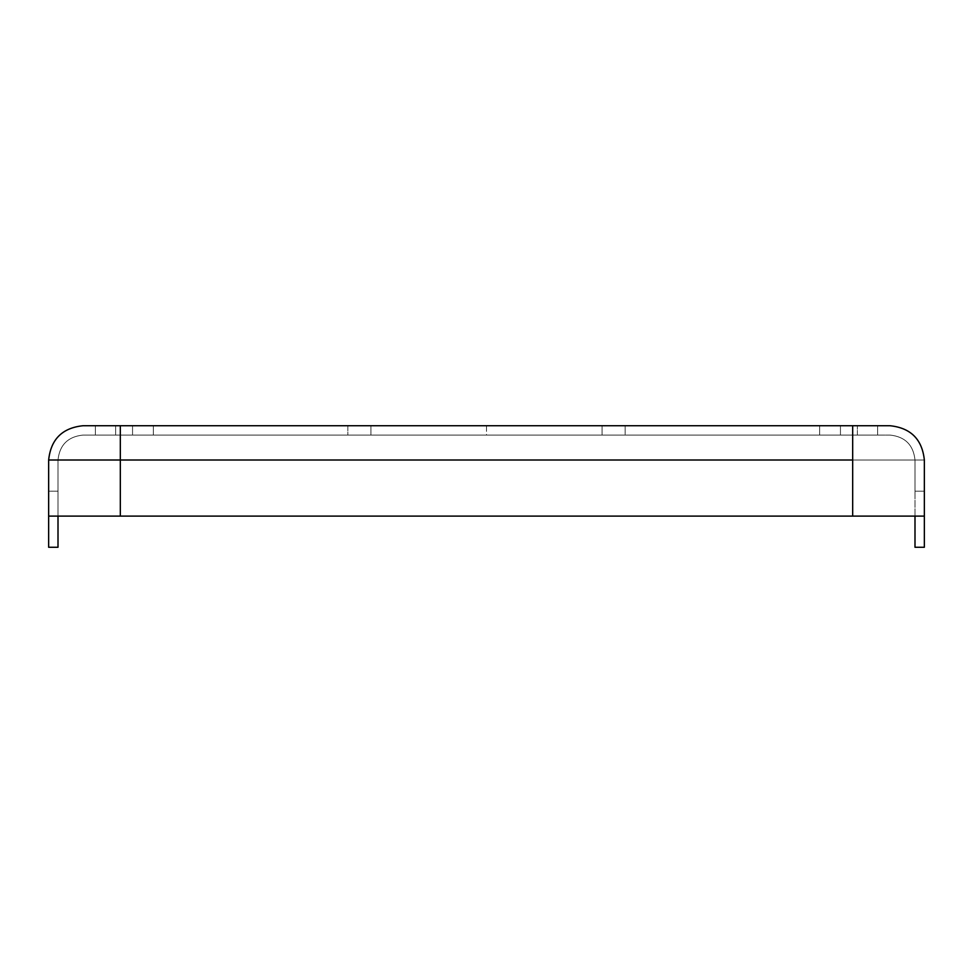 <?xml version="1.0" encoding="UTF-8"?>
<svg xmlns="http://www.w3.org/2000/svg" width="973" height="973" viewBox="0 0 973 973"><rect width="100%" height="100%" fill="white"/><g stroke="black" fill="none" stroke-linecap="round" stroke-linejoin="round"><path stroke-width="0.73" stroke-dasharray="4.87 3.65" d="M370.944 435.077L486.5 435.077L486.5 425.736L370.944 425.736L370.944 435.077L132.547 435.077L132.547 425.736L115.653 425.736L115.653 435.077L132.547 435.077L115.653 435.077L115.653 425.736L95.39 425.736L95.39 435.077L890.064 435.077L852.676 435.077L877.61 435.077L857.347 435.077L857.347 425.736L877.61 425.736L877.61 435.077L877.61 425.736L857.347 425.736L857.347 435.077L877.61 435.077L857.347 435.077L857.347 425.736L840.453 425.736L840.453 435.077L857.347 435.077L840.453 435.077L840.453 425.736L857.347 425.736L857.347 435.077L602.056 435.077L602.056 425.736L486.5 425.736L486.5 435.077L602.056 435.077L370.944 435.077L877.61 435.077L95.39 435.077L370.944 435.077L370.944 425.736L877.61 425.736L82.936 425.736C62.26 427.913 50.827 439.334 48.65 460.01L48.65 491.17L48.65 460.01L58.003 460.01L58.003 491.17L58.003 460.01L48.65 460.01L48.65 491.17L48.65 460.01L58.003 460.01L58.003 491.17L58.003 460.01L48.65 460.01L48.65 491.17L48.65 460.01L58.003 460.01L58.003 491.17L58.003 460.01L48.65 460.01L48.65 491.17L48.65 460.01L58.003 460.01L58.003 491.17L58.003 460.01L48.65 460.01L48.65 516.104L924.35 516.104L852.676 516.104L924.35 516.104L852.676 516.104L852.676 460.01L914.997 460.01L914.997 491.17L914.997 460.01L924.35 460.01L924.35 491.17L924.35 460.01L914.997 460.01L914.997 491.17L914.997 460.01L924.35 460.01L924.35 491.17L924.35 460.01L914.997 460.01L914.997 491.17L914.997 460.01L924.35 460.01L924.35 491.17L924.35 460.01L914.997 460.01L914.997 491.17L914.997 460.01L924.35 460.01L924.35 491.17L924.35 460.01L914.997 460.01L914.997 516.104L120.324 516.104L120.324 460.01L852.676 460.01L852.676 425.736L95.39 425.736L877.61 425.736L370.944 425.736L625.165 425.736L625.165 435.077L819.655 435.077L819.655 425.736L625.165 425.736L819.655 425.736L819.655 435.077L625.165 435.077L625.165 425.736L625.165 435.077L602.056 435.077L602.056 425.736L602.056 435.077L153.345 435.077L153.345 425.736L347.835 425.736L347.835 435.077L347.835 425.736L153.345 425.736L153.345 435.077L347.835 435.077L347.835 425.736L370.944 425.736L370.944 435.077L370.944 425.736L347.835 425.736L347.835 435.077L370.944 435.077M95.39 425.736L95.39 435.077L95.39 425.736L95.39 435.077L120.324 435.077L120.324 425.736L95.39 425.736L120.324 425.736L120.324 435.077L877.61 435.077L877.61 425.736L120.324 425.736L852.676 425.736L852.676 435.077L852.676 425.736L877.61 425.736L877.61 435.077L877.61 425.736L877.61 435.077L120.324 435.077L120.324 425.736L120.324 435.077L95.39 435.077L95.39 425.736L95.39 435.077L95.39 425.736L132.547 425.736L132.547 435.077L95.39 435.077L95.39 425.736M852.676 425.736L852.676 435.077L890.064 435.077C905.109 436.67 913.416 444.977 914.997 460.01L852.676 460.01L852.676 516.104L852.676 460.01L120.324 460.01L120.324 435.077L852.676 435.077L852.676 460.01L120.324 460.01L120.324 516.104L58.003 516.104L58.003 460.01L120.324 460.01L58.003 460.01C59.584 444.977 67.891 436.67 82.936 435.077L120.324 435.077L120.324 460.01L58.003 460.01L58.003 516.104L58.003 460.01C59.584 444.977 67.891 436.67 82.936 435.077C67.891 436.67 59.584 444.977 58.003 460.01L58.003 516.104L120.324 516.104L120.324 435.077L82.936 435.077C67.891 436.67 59.584 444.977 58.003 460.01L120.324 460.01L120.324 516.104L914.997 516.104L914.997 460.01L852.676 460.01L852.676 435.077L120.324 435.077L120.324 460.01L852.676 460.01L852.676 516.104L48.65 516.104L48.65 547.264L48.65 460.01L120.324 460.01L120.324 516.104L120.324 460.01L48.65 460.01C50.827 439.334 62.26 427.913 82.936 425.736L120.324 425.736L120.324 460.01L914.997 460.01C913.416 444.977 905.109 436.67 890.064 435.077L852.676 435.077L852.676 516.104L852.676 460.01L120.324 460.01L120.324 425.736L852.676 425.736L852.676 460.01L924.35 460.01L924.35 516.104L924.35 460.01L852.676 460.01L852.676 425.736L890.064 425.736C910.74 427.913 922.173 439.334 924.35 460.01L924.35 491.17L924.35 460.01C922.173 439.334 910.74 427.913 890.064 425.736M625.165 425.736L602.056 425.736L602.056 435.077L625.165 435.077L625.165 425.736M877.61 425.736L877.61 435.077L877.61 425.736M58.003 547.264L58.003 516.104L58.003 547.264L48.65 547.264L58.003 547.264M914.997 460.01L914.997 547.264L914.997 460.01C913.416 444.977 905.109 436.67 890.064 435.077C905.109 436.67 913.416 444.977 914.997 460.01M924.35 547.264L924.35 516.104L924.35 547.264L914.997 547.264L924.35 547.264M48.65 516.104L58.003 516.104L48.65 516.104M914.997 516.104L924.35 516.104L914.997 516.104M819.655 425.736L840.453 425.736L840.453 435.077L819.655 435.077L819.655 425.736L819.655 435.077L840.453 435.077L840.453 425.736L819.655 425.736M132.547 435.077L153.345 435.077L153.345 425.736L132.547 425.736L132.547 435.077L132.547 425.736L153.345 425.736L153.345 435.077L132.547 435.077M48.65 491.17L58.003 491.17L48.65 491.17M914.997 491.17L924.35 491.17L914.997 491.17"/><path stroke-width="1.46" d="M120.324 425.736L890.064 425.736L852.676 425.736L852.676 516.104L48.65 516.104L924.35 516.104L852.676 516.104L852.676 460.01L120.324 460.01L120.324 516.104L120.324 460.01L852.676 460.01L852.676 425.736L120.324 425.736L120.324 460.01L48.65 460.01L48.65 516.104L48.65 460.01L120.324 460.01L120.324 425.736L82.936 425.736L120.324 425.736M58.003 516.104L58.003 547.264L58.003 516.104M890.064 425.736C910.74 427.913 922.173 439.334 924.35 460.01L924.35 547.264L914.997 547.264L914.997 516.104L914.997 547.264L924.35 547.264L924.35 460.01C922.173 439.334 910.74 427.913 890.064 425.736L852.676 425.736M82.936 425.736C62.26 427.913 50.827 439.334 48.65 460.01C50.827 439.334 62.26 427.913 82.936 425.736M48.65 547.264L48.65 516.104L48.65 547.264L58.003 547.264L48.65 547.264"/></g></svg>
